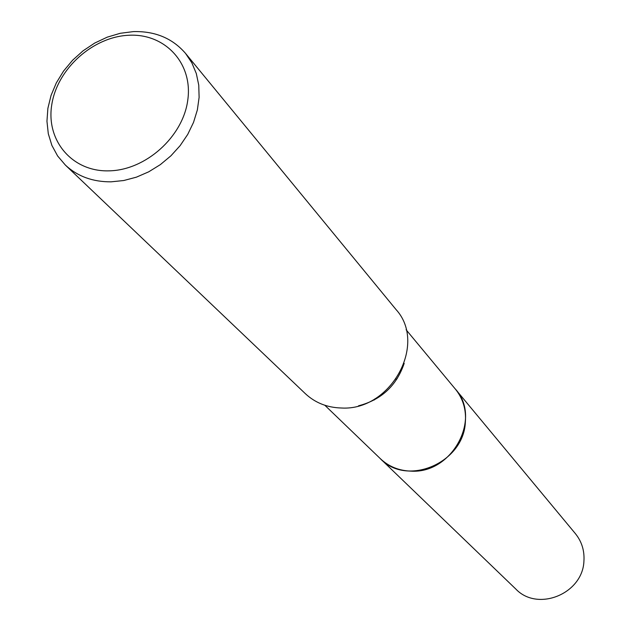 <?xml version="1.0" encoding="UTF-8"?>
<svg xmlns="http://www.w3.org/2000/svg" width="631" height="631" viewBox="0 0 631 631"><rect width="100%" height="100%" fill="white"/><g stroke="black" fill="none" stroke-linecap="round" stroke-linejoin="round"><path stroke-width="0.95" d="M454.77 388.373L455.353 389.059C482.194 418.085 452.277 473.96 410.947 471.128C398.934 470.71 388.751 466.569 380.39 458.713L324.847 405.268M454.935 388.578C482.423 417.406 452.585 473.991 410.947 471.136C398.689 470.694 388.349 466.412 379.933 458.28M404.195 363.353C396.568 385.699 381.337 399.857 358.487 405.82M185.546 53.406L395.976 309.482C427.589 343.863 390.983 410.947 341.568 408.012C327.3 407.642 315.232 402.862 305.365 393.689L65.379 165.085L57.634 155.983L51.884 145.414L48.295 133.717L46.954 121.231L47.885 108.343L51.048 95.431L56.333 82.866L63.589 71.019L72.589 60.237L83.071 50.819L94.737 43.05L107.254 37.15L120.253 33.293L133.354 31.613C155.068 31.014 172.468 38.278 185.546 53.406L191.863 62.863L196.312 73.543L198.757 85.153L199.112 97.395L197.361 109.912L193.536 122.367L187.73 134.395L180.119 145.658L170.898 155.833L160.337 164.636L148.742 171.806L136.43 177.153L123.771 180.521L111.103 181.831C92.781 181.965 77.542 176.38 65.379 165.085M129.055 35.249C165.109 33.356 193.07 63.376 187.778 100.1C183.029 136.801 145.595 170.354 108.895 170.851C72.115 171.884 45.779 140.461 51.789 104.604C57.263 68.763 93.072 36.606 129.055 35.249M374.27 399.991L375.019 398.76M395.937 379.318L397.214 378.663M380.383 458.729C406.782 486.935 463.383 463.107 465.347 422.518C466.348 409.716 463.02 398.563 455.353 389.059L575.377 533.621C581.711 541.477 584.566 550.579 583.935 560.935C582.934 593.787 537.651 612.244 515.779 589.007L379.744 458.098M455.337 389.059L406.104 329.761"/></g></svg>
